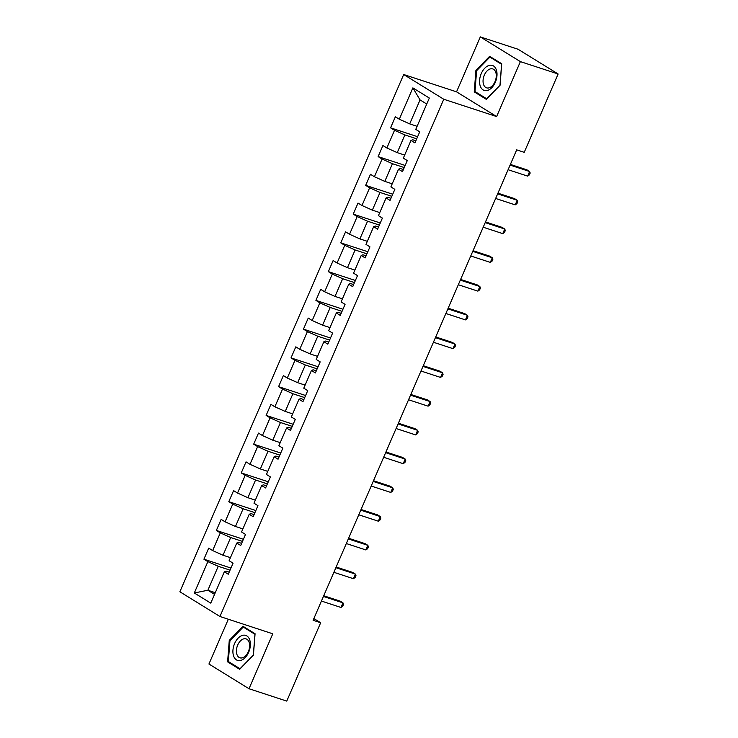 <?xml version="1.0" encoding="UTF-8"?>
<svg xmlns="http://www.w3.org/2000/svg" width="738" height="738" viewBox="0 0 738 738"><rect width="100%" height="100%" fill="white"/><g stroke="black" fill="none" stroke-linecap="round" stroke-linejoin="round"><path stroke-width="1.11" d="M228.319 619.237L208.937 664.015L249.01 688.739L286.759 701.1L320.661 622.761L313.862 618.564M403.695 74.52L179.869 591.775L219.933 616.498L443.769 99.252L403.695 74.52L456.545 91.835L496.619 116.558L520.391 61.623L480.318 36.9L456.545 91.835M480.318 36.9L518.067 49.261L558.131 73.984L520.391 61.623M229.186 572.125L226.031 571.092L224.324 571.793L228.282 574.229L233.06 563.168L229.112 560.732L236.769 543.039L240.717 545.474L245.505 534.413L241.557 531.978L249.213 514.275L253.162 516.72L257.949 505.659L254.001 503.215L261.658 485.521L265.606 487.956L270.394 476.905L266.446 474.46L274.102 456.767L278.051 459.202L282.839 448.141L278.89 445.706L286.547 428.012L290.495 430.448L295.283 419.387L291.335 416.952L298.991 399.249L302.94 401.693L307.728 390.633L303.779 388.188L311.436 370.494L315.384 372.939L320.172 361.878L316.215 359.434L323.881 341.74L327.829 344.176L332.617 333.115L328.659 330.679L336.325 312.986L340.273 315.421L345.061 304.36L341.104 301.925L348.76 284.222L352.718 286.667L357.506 275.606L353.548 273.171L361.205 255.468L365.162 257.913L369.95 246.852L365.993 244.407L373.649 226.714L377.607 229.149L382.395 218.088L378.437 215.653L386.094 197.959L390.051 200.395L394.839 189.334L390.882 186.898L398.538 169.205L402.496 171.64L407.284 160.58L403.326 158.144L410.983 140.441L414.94 142.886L419.728 131.825L415.771 129.381L429.331 98.043L412.874 87.887L420.051 99.916L409.682 123.883L417.099 126.309M224.324 571.793L210.764 603.13L194.306 592.974L207.867 561.636L203.909 559.192L230.948 568.048M412.874 87.887L399.313 119.224L395.356 116.788L390.568 127.849L394.526 130.285L386.869 147.987L382.911 145.543L378.124 156.604L382.081 159.039L374.424 176.742L370.467 174.297L365.679 185.358L369.637 187.803L361.98 205.496L358.022 203.061L353.234 214.121L357.192 216.557L349.535 234.25L345.578 231.815L340.79 242.876L344.747 245.311L337.091 263.005L333.133 260.569L328.345 271.63L332.303 274.066L324.646 291.768L320.689 289.324L315.91 300.384L319.858 302.829L312.202 320.523L308.244 318.087L303.466 329.139L307.414 331.583L299.757 349.277L295.8 346.842L291.021 357.902L294.969 360.338L287.313 378.031L283.364 375.596L278.577 386.657L282.525 389.092L274.868 406.795L270.92 404.35L266.132 415.411L270.08 417.856L262.424 435.549L258.475 433.105L253.688 444.165L257.636 446.61L249.979 464.303L246.031 461.868L241.243 472.929L245.191 475.364L237.535 493.058L233.586 490.622L228.798 501.683L232.747 504.119L225.09 521.821L221.142 519.377L216.354 530.438L220.302 532.873L212.645 550.576L208.697 548.131L203.909 559.192M558.131 73.984L524.229 152.332L516.683 149.86L313.115 620.28L320.661 622.761M236.769 543.039L238.475 542.338L241.63 543.371M230.441 557.651L223.024 555.225L230.68 537.532L242.488 541.397M212.645 550.576L223.024 555.225M220.302 532.873L230.68 537.532M249.213 514.275L250.92 513.583L254.075 514.617M242.885 528.897L235.468 526.471L243.125 508.768L254.933 512.642M225.09 521.821L235.468 526.471M232.747 504.119L243.125 508.768M261.658 485.521L263.365 484.829L266.519 485.862M255.33 500.143L247.913 497.707L255.569 480.014L267.377 483.879M237.535 493.058L247.913 497.707M245.191 475.364L255.569 480.014M274.102 456.767L275.809 456.075L278.964 457.108M267.774 471.388L260.357 468.953L268.014 451.259L279.822 455.125M249.979 464.303L260.357 468.953M257.636 446.61L268.014 451.259M286.547 428.012L288.254 427.311L291.409 428.344M280.219 442.634L272.792 440.199L280.458 422.505L292.266 426.37M262.424 435.549L272.792 440.199M270.08 417.856L280.458 422.505M298.991 399.249L300.698 398.557L303.853 399.59M292.663 413.87L285.237 411.444L292.903 393.751L304.702 397.616M274.868 406.795L285.237 411.444M282.525 389.092L292.903 393.751M311.436 370.494L313.143 369.803L316.298 370.836M305.108 385.116L297.682 382.69L305.338 364.987L317.146 368.862M287.313 378.031L297.682 382.69M294.969 360.338L305.338 364.987M323.881 341.74L325.587 341.048L328.742 342.081M317.552 356.362L310.126 353.926L317.783 336.233L329.591 340.098M299.757 349.277L310.126 353.926M307.414 331.583L317.783 336.233M336.325 312.986L338.032 312.285L341.187 313.318M329.997 327.607L322.571 325.172L330.227 307.478L342.035 311.344M312.202 320.523L322.571 325.172M319.858 302.829L330.227 307.478M348.76 284.222L350.476 283.53L353.631 284.564M342.441 298.844L335.015 296.418L342.672 278.724L354.48 282.589M324.646 291.768L335.015 296.418M332.303 274.066L342.672 278.724M361.205 255.468L362.921 254.776L366.066 255.809M354.886 270.09L347.46 267.663L355.116 249.961L366.924 253.835M337.091 263.005L347.46 267.663M344.747 245.311L355.116 249.961M373.649 226.714L375.356 226.022L378.511 227.055M367.33 241.335L359.904 238.9L367.561 221.206L379.369 225.072M349.535 234.25L359.904 238.9M357.192 216.557L367.561 221.206M386.094 197.959L387.801 197.258L390.956 198.291M379.766 212.581L372.349 210.145L380.005 192.452L391.813 196.317M361.98 205.496L372.349 210.145M369.637 187.803L380.005 192.452M398.538 169.205L400.245 168.504L403.4 169.537M392.21 183.817L384.793 181.391L392.45 163.698L404.258 167.563M374.424 176.742L384.793 181.391M382.081 159.039L392.45 163.698M410.983 140.441L412.69 139.75L415.845 140.783M404.655 155.063L397.238 152.637L404.894 134.934L416.702 138.809M386.869 147.987L397.238 152.637M394.526 130.285L404.894 134.934M399.313 119.224L409.682 123.883M249.01 688.739L272.783 633.804L219.933 616.498M496.619 116.558L443.769 99.252M426.739 104.04L420.051 99.916M215.284 592.679L207.867 590.252L214.555 594.376M230.044 570.151L218.236 566.286L207.867 590.252L194.306 592.974M207.867 561.636L218.236 566.286M390.568 127.849L417.616 136.705M378.124 156.604L405.171 165.46M365.679 185.358L392.727 194.214M353.234 214.121L380.282 222.977M340.79 242.876L367.838 251.732M328.345 271.63L355.393 280.486M315.91 300.384L342.949 309.24M303.466 329.139L330.504 338.004M291.021 357.902L318.06 366.758M278.577 386.657L305.615 395.513M266.132 415.411L293.171 424.267M253.688 444.165L280.726 453.021M241.243 472.929L268.281 481.785M228.798 501.683L255.837 510.539M216.354 530.438L243.392 539.293M475.918 70.387L474.257 91.899L486.324 99.344L500.06 85.276L501.72 63.772L489.654 56.319L475.918 70.387L476.674 70.636M239.675 669.311L253.411 655.252L255.071 633.739L243.005 626.294L229.269 640.353L227.608 661.866L239.675 669.311M476.979 92.794L474.257 91.899M230.33 662.761L227.608 661.866M230.035 640.602L229.269 640.353M510.087 165.1L529.635 171.511L527.642 176.114L508.095 169.712M510.382 164.417L526.932 169.832L529.635 171.511L530.188 173.033L529.395 174.878L527.642 176.114M480.281 86.134A13.146 8.127 -71.9 0 0 491.794 87.684A13.146 8.127 -71.9 0 0 496.296 69.732A13.146 8.127 -71.9 0 0 484.783 68.182A13.146 8.127 -71.9 0 0 480.281 86.134M483.602 84.593A9.954 6.153 -71.9 0 0 486.573 87.84A9.954 6.153 -71.9 0 0 494.165 83.311A9.954 6.153 -71.9 0 0 495.733 72.176A9.954 6.153 -71.9 0 0 492.763 68.929A9.954 6.153 -71.9 0 0 485.161 73.459A9.954 6.153 -71.9 0 0 483.602 84.593M489.903 57.094L501.591 64.307L499.986 85.147L486.674 98.772L474.986 91.558L476.6 70.719L489.903 57.094L492.015 57.785M248.678 652.244A13.146 8.127 -71.9 0 0 246.824 635.916A13.146 8.127 -71.9 0 0 234.601 643.554A13.146 8.127 -71.9 0 0 236.455 659.883A13.146 8.127 -71.9 0 0 248.678 652.244M248.346 651.636A9.954 6.153 -71.9 0 0 246.114 638.896A9.954 6.153 -71.9 0 0 237.691 645.067A9.954 6.153 -71.9 0 0 239.924 657.807A9.954 6.153 -71.9 0 0 248.346 651.636M228.337 661.525L229.952 640.685L243.254 627.06L254.951 634.274L253.337 655.113L240.034 668.748L228.337 661.525M245.376 627.752L243.254 627.06M497.643 193.863L517.2 200.266L515.198 204.869L495.65 198.467M497.938 193.172L514.487 198.596L517.2 200.266L517.744 201.788L516.951 203.633L515.198 204.869M485.198 222.618L504.755 229.02L502.753 233.632L483.205 227.221M485.493 221.926L502.043 227.35L504.755 229.02L505.299 230.542L504.506 232.387L502.753 233.632M472.754 251.372L492.311 257.774L490.309 262.387L470.761 255.985M473.049 250.689L489.598 256.104L492.311 257.774L492.864 259.296L492.061 261.141L490.309 262.387M460.309 280.126L479.866 286.529L477.873 291.141L458.316 284.739M460.604 279.444L477.154 284.859L479.866 286.529L480.42 288.06L479.617 289.905L477.873 291.141M447.865 308.89L467.422 315.292L465.429 319.895L445.872 313.493M448.16 308.198L464.709 313.622L467.422 315.292L467.975 316.814L467.172 318.659L465.429 319.895M435.42 337.644L454.977 344.046L452.984 348.65L433.427 342.248M435.724 336.952L452.265 342.377L454.977 344.046L455.531 345.569L454.728 347.413L452.984 348.65M422.975 366.399L442.532 372.801L440.54 377.413L420.983 371.011M423.28 365.716L439.82 371.131L442.532 372.801L443.086 374.323L442.283 376.168L440.54 377.413M410.531 395.153L430.088 401.555L428.095 406.168L408.538 399.765M410.835 394.47L427.376 399.885L430.088 401.555L430.641 403.086L429.839 404.922L428.095 406.168M398.086 423.907L417.643 430.319L415.651 434.922L396.094 428.52M398.391 423.225L414.931 428.649L417.643 430.319L418.197 431.841L417.394 433.686L415.651 434.922M385.651 452.671L405.199 459.073L403.206 463.676L383.649 457.274M385.946 451.979L402.496 457.403L405.199 459.073L405.752 460.595L404.95 462.44L403.206 463.676M373.207 481.425L392.754 487.827L390.762 492.44L371.205 486.028M373.502 480.733L390.051 486.157L392.754 487.827L393.308 489.349L392.505 491.194L390.762 492.44M360.762 510.179L380.31 516.582L378.317 521.194L358.76 514.792M361.057 509.497L377.607 514.912L380.31 516.582L380.863 518.113L380.07 519.949L378.317 521.194M348.318 538.934L367.865 545.345L365.873 549.948L346.325 543.546M348.613 538.251L365.162 543.666L367.865 545.345L368.419 546.867L367.625 548.712L365.873 549.948M335.873 567.697L355.421 574.099L353.428 578.703L333.88 572.301M336.168 567.005L352.718 572.43L355.421 574.099L355.974 575.622L355.181 577.467L353.428 578.703M323.429 596.452L342.976 602.854L340.984 607.466L321.436 601.055M323.724 595.76L340.273 601.184L342.976 602.854L343.53 604.376L342.736 606.221L340.984 607.466"/></g></svg>
